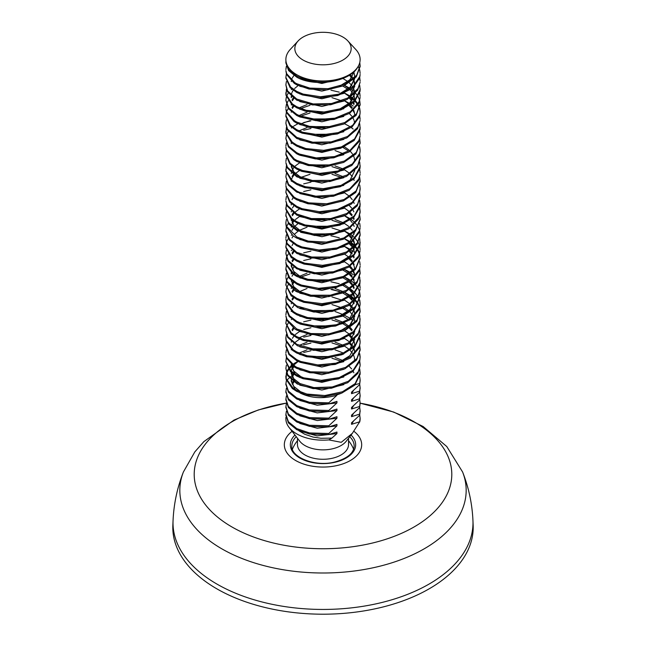 <?xml version="1.0" encoding="UTF-8"?>
<svg xmlns="http://www.w3.org/2000/svg" width="646" height="646" viewBox="0 0 646 646"><rect width="100%" height="100%" fill="white"/><g stroke="black" fill="none" stroke-linecap="round" stroke-linejoin="round"><path stroke-width="0.97" d="M173.047 520.7L172.853 525.343A150.195 86.717 0 0 0 216.798 588.805A150.195 86.717 0 0 0 382.182 607.183A150.195 86.717 0 0 0 473.147 525.343L472.953 520.7C472.21 503.88 468.754 487.633 462.584 471.96A143.17 82.656 180 0 1 392.251 562.69A143.17 82.656 180 0 1 221.764 548.793A143.17 82.656 180 0 1 183.416 471.96C177.246 487.633 173.79 503.88 173.047 520.7L173.047 520.7A149.993 86.596 0 0 0 216.935 584.081A149.993 86.596 0 0 0 382.109 602.435A149.993 86.596 0 0 0 472.953 520.7M292.081 431.318A38.671 22.327 0 0 0 296.99 461.252A38.671 22.327 0 0 0 349.066 461.228A38.671 22.327 0 0 0 353.879 431.286M292.848 448.163A31.161 17.991 0 0 0 292.816 448.219A31.161 17.991 0 0 0 292.42 449.245M353.58 449.245A31.161 17.991 0 0 0 353.184 448.219A31.161 17.991 0 0 0 353.16 448.171M285.871 62.872L288.641 70.616L296.748 77.165C314.521 87.533 350.374 82.002 358.029 66.659M347.831 40.892A28.158 16.255 180 0 1 339.772 61.612A28.158 16.255 180 0 1 303.087 60.054A28.158 16.255 180 0 1 298.169 40.892A28.158 16.255 180 0 1 323 32.3A28.158 16.255 180 0 1 347.831 40.892L355.744 49.435A37.129 21.439 180 0 1 358.021 66.659A37.129 21.439 180 0 1 335.322 79.765C320.779 82.801 307.924 81.566 296.748 76.067L288.98 69.962L285.871 61.871L285.928 60.724M359.765 62.533L360.129 65.706L356.649 75.299L345.037 84.101L328.055 88.688L309.838 88.106L296.748 83.738L294.834 82.64L286.695 73.765L285.871 70.624L286.517 74.387L294.269 83.366L296.748 84.828L309.022 89.043L327.183 89.875L344.326 85.514L356.269 76.874L360.129 66.506M360.121 66.223L359.62 63.066M285.871 78.029L290.135 87.678L296.748 92.491L302.417 94.93L319.705 97.837L337.801 95.535L352.288 88.445L359.636 78.142L360.129 74.46L359.774 76.519L352.821 86.919L338.601 94.203L320.586 96.755L303.152 94.09L296.748 91.401L290.555 87.008L285.871 77.383L286.364 73.919M285.871 69.534L286.364 66.247M358.255 66.255L359.588 69.534M359.733 70.083L360.129 73.369M285.871 84.86L287.341 91.587L296.74 100.154L312.365 104.935L330.679 104.757L347.12 99.476L357.69 90.214L360.129 82.123L357.989 88.615L347.782 98.014L331.535 103.53L313.213 103.949L296.748 99.064L287.599 90.957L285.871 84.86L286.364 81.566M359.741 77.746L360.129 81.033M285.871 93.468L285.992 95.253L291.935 104.652L296.74 107.809L305.453 111.193L323.242 113.131L340.983 109.844L354.331 101.979L360.048 91.32L360.129 89.584M359.733 85.409L360.097 89.689L354.791 100.429L341.742 108.471L324.13 112L306.236 110.313L296.748 106.727L292.428 103.958L286.073 94.639L286.364 89.245M285.871 100.3L288.487 108.738L296.748 115.481L299.251 116.692L315.805 120.632L334.103 119.453L349.704 113.284L358.796 103.481L360.129 97.449L359.014 101.874L350.31 111.79L334.943 118.178L316.669 119.607L299.938 115.892L296.748 114.39L288.827 108.084L285.871 100.187L286.364 96.9M359.733 93.072L360.129 96.359M359.733 100.736L360.129 104.022L356.479 113.841L344.714 122.57L327.659 127.052L309.466 126.358L296.748 122.054L294.576 120.794L286.606 111.871L285.871 108.948L286.444 112.493L294.019 121.521L296.748 123.144L308.651 127.286L326.787 128.231L343.995 123.975L356.091 115.416L360.129 104.822M286.541 96.359L288.253 93.072M291.322 89.681L291.83 89.237M344.56 85.409L349.333 87.961M351.238 89.245L353.168 90.771M353.677 91.215L354.638 92.128M355.526 93.072L357.941 96.359M358.247 96.908L359.596 100.195M285.871 116.345L289.957 125.809L296.748 130.807L302.086 133.133L319.31 136.144L337.43 133.956L352.038 126.955L359.572 116.7L360.129 112.775L359.717 115.077L352.579 125.437L338.246 132.632L320.19 135.071L302.812 132.301L296.748 129.717L290.369 125.138L285.871 115.521L286.364 112.242M360.113 112.259L359.588 108.948M359.426 108.399L357.949 105.112M357.609 104.563L355.025 101.285M354.484 100.744L353.322 99.662M352.748 99.169L350.463 97.449M339.255 92.144L330.978 90.19M285.871 107.858L286.372 104.563M286.549 104.022L288.253 100.736M291.314 97.352L291.839 96.908M344.552 93.072L349.333 95.624M351.23 96.908L353.168 98.434M353.685 98.886L354.646 99.807M355.526 100.736L357.949 104.022M358.255 104.571L359.588 107.858M359.733 108.399L360.129 111.685M285.871 123.184L287.236 129.701L296.74 138.478L311.986 143.194L330.292 143.137L346.821 137.953L357.545 128.764L360.129 120.439L357.86 127.165L347.491 136.508L331.148 141.91L312.825 142.225L296.748 137.388L287.478 129.071L285.871 123.184L286.364 119.89M286.541 111.693L288.253 108.407M291.322 105.007L291.83 104.571M344.552 100.736L349.341 103.287M351.238 104.571L353.168 106.097M359.741 116.062L360.129 119.349M285.871 131.76L285.96 133.359L291.717 142.798L296.74 146.133L305.106 149.42L322.847 151.463L340.628 148.289L354.113 140.513L360.016 129.878L360.129 127.932M359.733 123.725L360.072 128.255L354.589 138.963L341.403 146.917L323.727 150.34L305.881 148.54L296.748 145.043L292.202 142.104L286.033 132.745L286.364 127.569M285.871 138.575L288.342 146.852L296.748 153.805L298.945 154.879L315.41 158.924L333.724 157.85L349.421 151.778L358.683 142.039L360.129 135.773L358.918 140.424L350.035 150.292L334.563 156.582L316.274 157.899L299.623 154.087L296.748 152.714L288.673 146.206L285.871 138.51L286.364 135.224M359.733 131.396L360.129 134.683M359.733 139.051L360.129 142.346L356.301 152.383L344.391 161.032L327.264 165.416L309.095 164.609L296.748 160.378L294.318 158.956L286.533 149.977L285.871 147.264L286.38 150.599L293.769 159.675L296.748 161.468L308.287 165.529L326.383 166.587L343.664 162.445L355.906 153.958L360.129 143.137M360.121 142.871L359.596 139.609M310.92 120.842L303.701 122.538M286.541 134.683L288.261 131.396M291.322 127.997L291.83 127.561M292.517 127.012L293.171 126.527M293.914 126.002L297.903 123.733M344.56 123.733L349.333 126.285M351.238 127.561L353.168 129.087M285.871 154.677L289.771 163.939L296.748 169.131L301.755 171.335L318.914 174.46L337.067 172.377L351.795 165.473L359.499 155.258L360.129 151.099L359.652 153.635L352.336 163.955L337.874 171.061L319.786 173.386L302.481 170.504L296.748 168.041L290.175 163.268L285.871 153.837L286.364 150.558M360.113 150.583L359.588 147.264M310.928 128.506L303.66 130.217M285.871 146.174L286.372 142.887M359.733 146.723L360.129 150.009M359.741 154.386L360.129 157.672L357.714 165.715L347.185 174.985L330.76 180.299L312.446 180.492L296.74 175.704L287.365 167.177L285.871 162.598L287.131 167.807L296.74 176.794L311.598 181.461L329.896 181.518L346.514 176.439L357.391 167.314L360.129 158.682M296.748 184.457L304.75 187.639L322.451 189.795L340.28 186.726L353.895 179.039L359.983 168.445L360.129 166.28M285.871 161.5L286.364 158.205M359.733 162.049L360.048 166.813L354.379 177.489L341.056 185.37L323.331 188.68L305.526 186.767L296.748 183.367L291.984 180.242L286 170.851L286.364 165.885M285.871 176.834L288.205 184.974L296.748 192.12L315.022 197.208L333.344 196.255L349.147 190.279L358.57 180.589L360.129 174.089L358.813 178.982L349.761 188.793L334.184 194.987L315.886 196.19L299.316 192.274L296.748 191.03L288.52 184.328L285.871 176.834L286.364 173.54M285.871 170.059L285.936 171.456L291.507 180.937L296.74 184.449M359.741 169.712L360.129 172.999M359.733 177.375L360.129 180.662L356.124 190.925L344.06 199.501L326.868 203.773L308.731 202.852L296.748 198.693L294.067 197.111L286.461 188.091L285.871 185.588L286.315 188.705L293.526 197.829L296.748 199.784L307.916 203.773L325.988 204.944L343.333 200.906L355.72 192.492L360.129 181.461M285.871 192.403L289.602 202.061L296.748 207.447L301.432 209.538L318.518 212.76L336.695 210.798L351.537 203.983L359.426 193.816L360.129 189.423M285.871 184.498L286.372 181.211M359.733 185.047L360.129 188.325L359.588 192.201L352.094 202.464L337.511 209.49L319.39 211.702L302.15 208.715L296.748 206.357L289.989 201.399L285.871 192.161L286.364 188.882M359.741 192.702L360.129 195.988L357.577 204.265L346.886 213.471L330.372 218.679L312.058 218.76L296.74 214.028L287.252 205.291L285.871 200.914L287.026 205.921L296.74 215.118L311.219 219.721L329.5 219.89L346.199 214.916L357.246 205.856L360.121 196.505M285.871 208.367L285.912 209.562L291.298 219.075L296.748 222.781L304.403 225.858L322.047 228.127L339.925 225.171L353.669 217.557L359.943 207.011L360.129 204.645M360.121 204.233L359.588 200.914M310.92 182.156L303.677 183.86M285.871 199.824L286.364 196.529M359.733 200.373L360.024 205.38L354.161 216.014L340.7 223.807L322.927 227.012L305.178 224.986L296.748 221.683L291.766 218.38L285.968 208.949L286.364 204.209M285.871 215.288L288.762 223.952L296.724 230.46L314.65 235.483L332.948 234.651L348.864 228.773L358.449 219.147L360.121 212.413M360.113 211.864L359.596 208.577M310.936 189.819L303.668 191.523M359.741 208.036L360.129 211.323L358.708 217.54L349.486 227.295L333.804 233.384L315.49 234.482L299.009 230.452L296.748 229.354L288.374 222.442L285.871 215.15L286.364 211.864M285.871 223.791L286.251 226.811L293.284 235.976L296.74 238.099L307.561 242.008L325.584 243.292L343.01 239.359L355.502 231.034L360.161 219.648M359.749 215.619L360.185 218.986L355.72 229.637L343.769 237.994L326.456 242.097L308.328 241.12L296.805 237.009L286.348 226.197L285.839 222.805L286.38 219.478M285.871 231.341L289.424 240.191L296.748 245.771L301.101 247.741L318.123 251.068L336.324 249.219L351.279 242.492L359.346 232.374L360.129 227.739L359.515 230.759L351.844 240.982L337.139 247.911L318.995 250.01L301.819 246.917L296.748 244.681L289.812 239.529L285.871 230.477L286.364 227.198M359.749 223.443L360.129 226.657M359.741 231.026L360.129 234.312L357.424 242.815L346.579 251.948L329.977 257.051L311.679 257.027L296.74 252.344L287.147 243.405L285.871 239.238L286.929 244.035L296.748 253.434L310.847 257.98L329.113 258.263L345.885 253.394L357.085 244.406L360.129 235.217M286.525 226.714L288.294 223.306M291.322 219.971L291.83 219.527M344.552 215.699L349.341 218.251M351.238 219.527L353.168 221.061M353.669 221.497L354.638 222.418M355.526 223.363L357.916 226.609M358.247 227.198L359.596 230.485M285.871 246.667L285.895 247.668L291.088 257.205L296.748 261.097L304.064 264.077L321.651 266.451L339.57 263.608L353.443 256.082L359.903 245.569L360.129 242.177M285.871 238.148L286.364 234.853M359.733 238.689L359.992 243.946L353.943 254.54L340.353 262.252L322.532 265.345L304.823 263.213L296.748 260.007L291.548 256.519L285.936 247.055L286.364 242.533M285.871 253.474L287.93 261.202L296.748 268.768L314.247 273.775L332.577 273.04L348.574 267.266L358.336 257.697L360.129 250.729L358.595 256.091L349.203 265.789L333.425 271.788L315.103 272.765L298.71 268.639L296.748 267.67L288.237 260.564L285.871 253.474L286.364 250.18M286.549 241.984L288.253 238.689M291.322 235.297L291.83 234.861M344.552 231.026L349.325 233.569M351.222 234.845L353.168 236.388M353.677 236.84L354.638 237.752M355.526 238.689L357.949 241.984M358.255 242.525L359.596 245.803M359.741 246.352L360.129 249.639M359.733 254.015L360.129 257.302L355.76 268.001L343.397 276.423L326.077 280.485L307.997 279.338L296.748 275.333L293.575 273.411L286.323 264.303L285.871 262.228L286.202 264.917L293.05 274.122L296.74 276.423L307.197 280.243L325.196 281.64L342.663 277.82L355.332 269.56L360.129 258.109M360.121 257.851L359.596 254.564M359.426 254.023L357.941 250.729M357.609 250.188L355.025 246.901M354.484 246.352L353.314 245.27M352.748 244.794L350.463 243.074M339.279 237.768L330.93 235.798M344.56 238.689L349.333 241.241M351.23 242.525L353.168 244.051M353.677 244.503L354.638 245.415M355.526 246.352L357.941 249.639M358.247 250.188L359.596 253.474M285.871 269.673L289.255 278.313L296.748 284.095L300.786 285.936L317.727 289.368L335.952 287.632L351.02 281.002L359.265 270.94L360.129 266.063L359.442 269.317L351.594 279.492L336.776 286.331L318.599 288.318L301.496 285.112L296.748 282.996L289.634 277.651L285.871 268.801L286.364 265.522M285.871 261.137L286.372 257.851M286.549 257.302L288.253 254.015M291.314 250.632L291.839 250.188M344.552 246.352L349.341 248.904M351.23 250.188L353.168 251.714M359.733 261.687L360.129 264.973M359.741 269.342L360.129 272.636L357.278 281.357L346.264 290.434L329.589 295.432L311.299 295.287L296.74 290.668L287.05 281.519L285.871 277.554L286.84 282.14L295.27 290.926L296.748 291.758L310.468 296.239L328.717 296.635L345.57 291.863L356.923 282.948L360.129 273.508M360.121 273.145L359.596 269.891M310.928 251.132L303.701 252.828M285.871 284.975L290.886 295.343L296.748 299.421L303.717 302.288L321.256 304.775L339.207 302.037L353.217 294.608L359.854 284.135L360.129 280.461M360.121 280.881L359.588 277.554M310.92 258.796L303.668 260.508M285.871 276.464L286.364 273.169M359.733 277.013L359.951 282.504L353.717 293.066L339.998 300.697L322.136 303.677L304.476 301.432L296.748 298.331L291.338 294.657L285.92 285.161L286.364 280.849M285.871 291.79L287.801 299.324L297.758 307.601L313.859 312.05L332.189 311.437L348.283 305.76L358.207 296.256L360.129 289.053L358.482 294.649L348.921 304.282L333.037 310.185L314.715 311.049L296.748 305.994L288.092 298.678L285.871 291.79L286.364 288.504M286.549 280.307L288.253 277.013M291.322 273.621L291.839 273.177M344.552 269.35L349.341 271.901M351.238 273.177L353.168 274.703M359.741 284.676L360.129 287.963M296.748 314.747L306.834 318.478L324.793 319.988L342.323 316.274L355.139 308.094L360.129 296.441M286.541 287.954L288.261 284.676M291.322 281.285L291.839 280.84M344.56 277.013L349.333 279.565M351.23 280.849L353.168 282.375M353.677 282.819L354.638 283.731M355.526 284.676L357.941 287.963M358.247 288.504L359.596 291.798M359.733 292.339L360.129 295.674L355.566 306.535L343.066 314.885L325.673 318.833L307.633 317.574L296.748 313.657L293.332 311.566L286.267 302.409L285.871 299.461L286.372 296.175M285.871 308.013L289.093 316.435L296.748 322.411L300.463 324.13L317.331 327.667L335.573 326.044L350.754 319.504L359.176 309.499L360.129 304.379L359.362 307.876L351.335 318.002L336.405 324.744L318.203 326.618L301.173 323.315L296.748 321.32L289.465 315.781L285.871 307.125L286.364 303.838M360.113 303.846L359.596 300.543M359.426 299.994L357.949 296.716M357.609 296.175L355.017 292.888M354.484 292.339L353.322 291.257M352.748 290.773L350.463 289.053M339.231 283.739L330.978 281.793M285.871 299.461L286.146 303.022L292.816 312.268L296.74 314.739M359.733 300.002L360.129 303.289M359.741 307.666L360.129 310.952L357.117 319.907L345.957 328.911L329.194 333.804L310.92 333.546L296.748 328.984L286.953 319.625L285.871 315.878L286.751 320.246L295.012 329.089L296.748 330.074L310.096 334.491L328.321 334.999L345.255 330.34L356.762 321.49L360.129 311.8M360.121 311.469L359.596 308.215M359.434 307.674L357.941 304.379M357.609 303.838L355.025 300.543M354.484 300.002L353.322 298.92M352.756 298.436L350.455 296.716M339.239 291.403L330.97 289.456M344.552 292.339L349.341 294.891M351.238 296.175L353.168 297.701M353.677 298.145L354.638 299.058M355.526 300.002L357.941 303.289M358.247 303.838L359.596 307.125M285.871 323.291L290.692 333.473L296.748 337.737L303.378 340.507L320.852 343.099L338.851 340.474L352.982 333.126L359.806 322.693L360.129 318.728M285.871 314.788L286.364 311.493M359.733 315.329L359.911 321.07L353.491 331.592L339.643 339.134L321.732 342L304.137 339.651L296.748 336.647L291.136 332.795L285.895 323.258L286.364 319.172M285.871 330.114L287.68 337.438L297.467 345.78L313.471 350.326L331.802 349.825L347.984 344.245L358.086 334.806L360.129 327.369L358.36 333.199L348.63 342.776L332.658 348.574L314.327 349.333L296.748 344.318L287.963 336.8L285.871 330.114L286.364 326.819M359.741 323L360.129 326.278M285.871 338.835L286.097 341.128L292.581 350.415L296.74 353.063L306.479 356.713L324.397 358.328L341.976 354.727L354.937 346.627L360.105 335.863L360.129 334.781M286.541 326.278L288.261 323M291.322 319.608L291.839 319.164M344.56 315.329L349.333 317.88M351.23 319.164L353.168 320.691M359.733 330.655L360.129 334.24L355.373 345.069L342.727 353.338L325.277 357.181L307.27 355.817L296.748 351.973L293.098 349.712L286.21 340.515L285.871 337.777L286.372 334.491M285.871 346.361L288.932 354.557L296.748 360.734L300.148 362.325L316.936 365.967L335.201 364.457L350.487 358.013L359.079 348.049L360.129 342.703L359.281 346.434L351.077 356.511L336.033 363.165L317.808 364.925L300.85 361.51L296.748 359.644L289.295 353.903L285.871 345.44L286.364 342.162M360.113 342.162L359.596 338.867M310.936 320.109L303.66 321.821M359.733 338.326L360.129 341.613M359.733 345.981L360.129 349.276L356.963 358.449L345.642 367.38L328.798 372.177L310.548 371.805L296.748 367.308L295.327 366.508L286.856 357.739L285.871 354.194L286.663 358.36L294.754 367.251L296.748 368.398L309.717 372.75L327.926 373.364L344.932 368.809L356.592 360.032L360.129 350.108M360.121 349.785L359.596 346.539M310.928 327.772L303.709 329.468M285.871 361.599L290.498 371.611L296.748 376.061L303.047 378.717L320.456 381.415L338.488 378.903L352.748 371.644L359.749 361.259L360.129 356.939L359.87 359.628L353.265 370.11L339.287 377.563L321.337 380.324L303.79 377.862L296.748 374.971L290.934 370.933L285.887 361.364L286.364 357.488M360.121 357.521L359.588 354.194M310.928 335.435L303.668 337.147M285.871 353.104L286.364 349.817M359.733 353.653L360.129 356.939M285.871 368.438L287.559 375.552L297.176 383.95L313.084 388.601L331.414 388.214L347.693 382.731L357.949 373.356L360.129 365.693L358.239 371.757L348.339 381.269L332.27 386.97L313.94 387.608L296.748 382.634L287.833 374.914L285.871 368.43L286.364 365.143M360.113 365.119L359.596 361.857M310.936 343.099L303.685 344.803M359.741 361.316L360.129 364.602M296.748 391.387L306.123 394.94L324.001 396.668L341.637 393.172L354.727 385.161L360.088 374.43L360.129 373.113M360.121 372.831L359.588 369.528M310.92 350.762L303.693 352.466M359.733 368.979L360.121 372.799L355.179 383.603L342.388 391.791L324.881 395.53L306.907 394.052L296.748 390.297L292.864 387.858L286.162 378.621L286.372 372.815M303.701 393.164L300.543 391.726L293.744 386.373L291.241 379.961L291.241 381.229M292.049 375.891L293.171 373.848M340.563 393.559A31.759 18.338 180 0 1 336.946 394.754L336.946 395.239C323.493 399.034 311.364 398.364 300.568 393.228L299.938 392.889M295.036 389.32L291.273 381.237M291.289 380.696L291.354 380.058M291.516 379.113L292.057 377.425M292.412 376.666L293.922 374.365M300.543 384.063L293.744 378.709L291.249 372.306M291.281 371.248L291.758 368.971M292.049 368.22L293.171 366.185M294.624 364.392L298.161 361.445M310.92 356.535L330.97 356.535M335.056 357.488L343.002 360.557M343.769 384.653L321.845 390.022L299.776 385.161M295.044 381.665L291.241 373.566L291.241 372.306M291.273 372.807L291.322 372.371M292.404 368.979L293.914 366.702M331.955 358.239L341.451 361.316M349.333 366.427L351.674 368.979M353.168 371.28L353.879 372.807M300.543 376.4L293.744 371.038L291.241 364.635L291.241 365.902L295.044 373.994M299.607 352.894L307.012 349.817M310.928 348.872L330.978 348.872M335.056 349.817L343.002 352.894M343.801 376.973L321.87 382.351L299.76 377.49M317.251 349.567L324.542 349.559M299.607 345.23L307.028 342.154M335.056 342.154L343.002 345.23M344.455 346.03L348.751 349.066M350.261 350.495L352.231 352.894M352.716 353.653L353.322 354.735M353.677 355.502L354.145 356.729M354.363 357.488L354.759 360.557M343.737 369.342L321.829 374.696L299.776 369.827M331.955 342.913L341.451 345.99M299.607 337.567L307.012 334.491M344.455 338.367L348.751 341.395M350.269 342.832L352.223 345.23M352.716 345.99L353.322 347.072M353.677 347.839L354.145 349.066M354.363 349.809L354.759 352.894M343.801 361.647L321.87 367.025L299.768 362.164M291.273 349.833L291.322 349.381M292.404 345.981L293.922 343.712M295.384 342.154L299.582 339.093M349.333 343.438L351.682 345.99M353.168 348.291L353.879 349.825M310.936 325.883L330.978 325.875M344.463 330.704L348.751 333.74M350.261 335.169L352.231 337.567M352.716 338.318L353.322 339.4M353.685 340.167L354.145 341.395M354.363 342.162L354.743 345.731M354.638 346.926L349.89 355.671L339.215 362.261M343.753 354.008L321.837 359.362L299.768 354.493M291.273 342.146L291.314 341.71M292.404 338.326L293.922 336.049M295.375 334.491L299.591 331.43M317.243 326.577L324.542 326.569M349.341 335.767L351.674 338.326M352.223 339.077L352.748 339.893M353.168 340.628L353.871 342.154M292.049 329.896L293.171 327.869M310.92 318.22L330.97 318.212M335.056 319.164L343.002 322.241M344.455 323.04L348.743 326.069M350.261 327.506L352.223 329.896M353.677 332.512L354.145 333.74M343.769 346.329L321.853 351.699L299.776 346.837M291.273 334.483L291.322 334.055M292.404 330.655L293.914 328.386M317.251 318.906L324.542 318.906M331.955 319.915L341.451 322.992M343.002 323.751L347.831 326.828M349.333 328.111L351.674 330.655M353.168 332.965L353.879 334.491M354.759 339.142L349.478 349.922M310.928 310.556L330.978 310.548M335.056 311.501L343.002 314.578M343.793 338.657L321.861 344.035L299.76 339.166M343.002 316.088L347.831 319.164M354.759 331.471L349.47 342.267M344.455 307.706L348.751 310.742M350.261 312.18L352.231 314.57M352.716 315.329L353.322 316.411M353.677 317.178L354.145 318.405M354.363 319.172L354.759 322.241M343.737 331.018L321.829 336.372L299.776 331.503M331.955 304.589L341.451 307.666M343.002 308.425L347.831 311.493M310.92 295.222L330.978 295.222M344.455 300.043L348.751 303.079M350.269 304.516L352.223 306.915M352.716 307.666L353.314 308.748M353.677 309.523L354.145 310.75M354.363 311.493L354.751 315.062M354.638 316.265L349.914 324.995L339.279 331.584M343.801 323.323L321.87 328.701L299.768 323.848M291.273 311.509L291.322 311.057M292.404 307.666L293.922 305.388M331.947 296.926L341.451 300.002M349.333 305.122L351.682 307.666M353.168 309.967L353.871 311.501M354.759 316.144L349.478 326.924M292.049 299.251L293.171 297.208M299.607 291.588L307.02 288.504M335.056 288.504L343.002 291.58M344.463 292.38L348.751 295.416M350.261 296.853L352.231 299.251M353.685 301.852L354.145 303.071M303.668 324.179L300.543 322.75M343.753 315.684L321.837 321.046L299.768 316.177M291.273 303.822L291.314 303.386M292.404 300.01L293.922 297.725M331.947 289.263L341.451 292.339M342.994 293.098L347.831 296.175M349.341 297.451L351.674 300.002M353.168 302.304L353.871 303.83M354.759 308.489L349.462 319.277M292.049 291.58L293.171 289.545M310.92 279.896L330.97 279.896M344.455 284.716L348.751 287.753M350.261 289.182L352.223 291.58M352.716 292.339L353.322 293.421M353.677 294.196L354.145 295.416M354.363 296.175L354.751 299.736M354.646 300.931L349.914 309.668L339.271 316.257M343.777 308.013L321.853 313.375L299.776 308.522M291.273 296.167L291.322 295.731M292.404 292.331L293.914 290.062M317.251 280.582L324.542 280.59M343.002 285.427L347.831 288.504M349.333 289.788L351.674 292.339M352.231 293.098L352.756 293.906M353.168 294.641L353.879 296.167M292.049 283.925L293.179 281.874M299.607 276.254L307.02 273.177M344.455 277.053L348.751 280.089M350.261 281.527L352.231 283.925M352.716 284.676L353.322 285.758M353.677 286.525L354.145 287.753M303.66 308.845L300.543 307.423M343.793 300.342L321.861 305.711L299.76 300.85M291.273 288.52L291.322 288.059M292.404 284.676L293.922 282.399M301.02 277.013L309.991 273.936M343.002 277.764L347.831 280.849M349.341 282.124L351.682 284.676M352.223 285.427L352.748 286.235M353.168 286.977L353.871 288.512M303.677 293.518L300.543 292.097L293.752 286.735L291.249 280.34M292.049 276.246L293.171 274.219M344.455 269.39L348.751 272.426M350.261 273.856L352.231 276.254M353.677 278.862L354.145 280.089M343.745 292.695L321.829 298.048L299.776 293.187M343.002 270.101L347.831 273.177M349.333 274.461L351.674 277.013M352.231 277.772L352.748 278.579M353.168 279.314L353.871 280.84M354.145 281.591L354.719 284.442M344.455 261.727L348.751 264.755M350.269 266.192L352.223 268.591M352.716 269.35L353.314 270.432M353.677 271.199L354.145 272.426M354.363 273.169L354.759 276.254M343.809 284.999L321.87 290.385L299.768 285.524M291.273 273.193L291.322 272.741M292.404 269.342L293.922 267.073M349.333 266.798L351.682 269.35M352.231 270.101L352.748 270.908M353.168 271.651L353.871 273.185M354.145 273.936L354.719 276.779M303.701 278.2L300.543 276.763L293.744 271.409L291.241 265.005M292.049 260.927L293.171 258.885M344.463 254.064L348.751 257.1M350.261 258.529L352.231 260.927M353.685 263.528L354.145 264.755M343.745 277.368L321.829 282.722L299.768 277.853M295.036 274.364L291.241 266.063M291.273 265.506L291.314 265.07M292.404 261.687L293.922 259.409M349.341 259.127L351.674 261.687M353.168 263.988L353.871 265.514M354.145 266.273L354.719 269.116M292.049 253.256L293.179 251.221M344.455 246.401L348.751 249.429M350.261 250.866L352.223 253.256M353.677 255.873L354.145 257.1M343.777 269.689L321.853 275.059L299.776 270.198M291.273 257.851L291.322 257.415M292.404 254.015L293.914 251.746M349.333 251.472L351.674 254.015M353.168 256.325L353.879 257.851M292.049 245.601L293.171 243.558M310.936 233.909L330.978 233.909M344.463 238.737L348.751 241.765M350.261 243.203L352.231 245.601M352.716 246.352L353.322 247.434M353.677 248.201L354.145 249.429M343.785 262.018L321.861 267.396L299.76 262.526M317.243 234.603L324.542 234.603M349.341 243.8L351.682 246.352M352.223 247.111L352.748 247.919M353.168 248.653L353.871 250.188M354.145 250.947L354.719 253.789M292.049 237.93L293.171 235.895M294.624 234.102L298.137 231.179M299.591 230.275L307.028 227.19M310.928 226.245L330.97 226.245M344.455 231.066L348.735 234.094M350.253 235.532L352.231 237.93M353.677 240.538L354.145 241.765M354.363 242.533L354.751 246.086M354.646 247.289L349.906 256.026L339.231 262.623M343.745 254.379L321.829 259.732L299.776 254.863M317.243 226.94L324.55 226.94M331.955 227.949L341.451 231.026M349.333 236.137L351.674 238.689M352.231 239.448L352.748 240.255M353.168 240.99L353.871 242.516M354.145 243.276L354.719 246.118M292.049 230.275L293.179 228.224M294.649 226.407L298.169 223.492M310.92 218.582L330.978 218.582M335.056 219.527L342.994 222.604M344.455 223.403L348.751 226.439M350.269 227.876L352.223 230.267M353.669 232.859L354.145 234.102M343.809 246.683L321.87 252.061L299.768 247.2M317.259 219.277L324.542 219.277M331.947 220.286L341.451 223.363M292.073 222.555L293.171 220.569M344.463 215.74L348.751 218.776M350.261 220.205L352.231 222.604M353.685 225.212L354.153 226.471M343.712 239.068L321.805 244.406L299.76 239.529M291.273 227.174L291.322 226.714M291.491 225.809L292.032 224.154M292.436 223.314L293.914 221.085M295.375 219.527L299.591 216.467M354.759 231.817L349.462 242.638M303.329 232.092L300.519 230.8L293.801 225.406L291.225 219.01M292.032 214.892L293.171 212.897M344.471 208.069L348.719 211.129M350.221 212.574L352.199 214.989M353.661 217.573L354.137 218.784M304 239.997L300.543 238.447M291.217 220.278L291.241 219.672M292.412 215.707L293.93 213.43M295.392 211.872L299.582 208.803M349.333 213.148L351.674 215.699M353.168 218.001L353.871 219.527M343.785 223.702L321.853 229.072L299.76 224.202M291.273 211.888L291.322 211.42M292.404 208.036L293.922 205.759M349.292 205.509L351.65 208.077M353.152 210.346L353.879 211.864M344.035 231.252L321.991 236.711L300.592 232.285M292.049 199.606L293.171 197.579M344.455 192.75L348.751 195.786M350.261 197.216L352.231 199.614M353.677 202.222L354.145 203.45M343.745 216.055L321.837 221.408L299.776 216.547M303.668 216.878L300.543 215.457M343.809 208.359L321.87 213.745L299.768 208.884M335.056 173.548L343.002 176.624M343.737 200.728L321.829 206.082L299.768 201.213M301.02 177.375L309.999 174.299M331.947 174.299L341.451 177.375M292.049 176.616L293.179 174.581M310.92 164.932L330.97 164.932M335.056 165.885L343.002 168.953M344.455 169.753L348.751 172.789M350.261 174.226L352.223 176.616M353.677 179.233L354.145 180.46M343.785 193.041L321.861 198.419L299.776 193.558M291.273 181.211L291.322 180.775M291.491 179.83L292.049 178.135M292.404 177.375L293.914 175.098M295.384 173.548L299.582 170.479M317.251 165.626L324.542 165.626M331.955 166.636L341.451 169.712M343.777 185.386L321.853 190.756L299.768 185.886M291.273 173.556L291.314 173.096M291.491 172.159L292.049 170.471M292.404 169.72L293.922 167.435M295.375 165.885L299.591 162.816M317.243 157.963L324.542 157.963M300.543 177.133L293.752 171.779L291.249 165.376M335.056 150.558L343.002 153.627M343.753 177.731L321.837 183.093L299.776 178.223M295.044 174.735L291.241 166.636M354.759 170.528L349.47 181.316M344.455 146.763L348.751 149.799M350.269 151.237L352.223 153.635M352.716 154.386L353.314 155.468M353.677 156.235L354.145 157.463M354.363 158.205L354.759 161.29M343.809 170.043L321.87 175.421L299.768 170.56M343.002 147.474L347.831 150.558M310.936 134.279L330.978 134.271M343.737 162.412L321.829 167.766L299.768 162.897M317.243 134.974L324.542 134.974M299.607 130.637L307.012 127.561M310.92 126.616L330.97 126.608M343.793 154.717L321.861 160.095L299.776 155.234M317.259 127.302L324.542 127.31M310.936 118.953L330.978 118.945M343.769 147.062L321.845 152.432L299.768 147.563M301.02 123.733L309.991 120.649M317.243 119.647L324.542 119.639M299.607 115.311L307.02 112.234M343.753 139.407L321.837 144.769L299.776 139.907M301.02 116.062L310.007 112.985M317.243 111.976L324.55 111.976M299.615 107.648L307.012 104.571M343.809 131.719L321.87 137.105L299.768 132.236M301.02 108.399L309.999 105.322M349.341 113.518L351.682 116.062M352.223 116.813L352.748 117.629M353.168 118.363L353.871 119.906M354.145 120.657L354.719 123.499M292.049 107.64L293.171 105.605M344.463 100.776L348.751 103.812M350.261 105.25L352.231 107.64M353.685 110.248L354.145 111.475M354.363 112.242L354.759 115.311M343.737 124.089L321.829 129.442L299.768 124.573M291.273 112.218L291.314 111.79M292.404 108.407L293.914 106.122M331.955 97.659L341.451 100.736M349.333 105.847L351.674 108.399M353.168 110.7L353.871 112.226M292.049 99.977L293.179 97.942M344.455 93.113L348.751 96.149M350.261 97.578L352.223 99.977M353.677 102.593L354.145 103.82M343.793 116.401L321.861 121.779L299.776 116.918M291.273 104.579L291.322 104.127M292.404 100.736L293.914 98.458M349.333 98.184L351.682 100.736M353.168 103.037L353.879 104.571M291.281 95.333L291.758 93.081M292.049 92.321L293.171 90.278M294.616 88.486L298.169 85.538M344.463 85.45L348.751 88.486M350.261 89.923L352.231 92.321M352.716 93.072L353.322 94.154M353.685 94.922L354.145 96.141M354.363 96.9L354.759 99.985M343.769 108.746L321.845 114.116L299.768 109.247M343.002 86.16L347.831 89.245M354.759 92.313L354.145 89.988M354.646 94.001L349.914 102.738L339.255 109.336M343.761 101.083L321.845 106.453L299.776 101.584M343.002 78.505L347.831 81.574M349.333 82.858L351.674 85.409M352.231 86.168L352.748 86.976M353.168 87.711L353.879 89.237M354.759 93.888L349.47 104.668M350.269 74.589L352.223 76.995M352.716 77.746L353.314 78.828M353.677 79.595L354.145 80.823M354.363 81.566L354.759 84.65M343.801 93.404L321.87 98.781L299.768 93.92M291.273 81.598L291.322 81.13M291.491 80.193L292.049 78.497M292.404 77.746L293.922 75.469M349.341 75.194L351.682 77.746M352.223 78.497L352.748 79.305M353.168 80.047L353.871 81.582M354.145 82.333L354.719 85.175M354.759 86.225L349.47 97.013M353.677 71.932L354.145 73.151M354.363 73.919L354.751 77.48M354.638 78.683L349.898 87.428L339.215 94.017M343.737 85.773L321.829 91.118L299.768 86.257M354.759 78.562L349.462 89.35M354.638 71.012L349.914 79.741L339.279 86.33M343.801 78.077L321.87 83.455L299.776 78.594M285.92 415.015L288.399 422.855L296.772 429.695L309.491 434.023L328.798 434.556L336.946 432.045L336.946 433.555L331.891 438.117L328.806 439.902A37.129 21.439 0 0 1 289.109 427.474A37.129 21.439 0 0 1 286 416.961M331.891 438.109L320.997 438.271L313.1 437.076L304.783 434.273L298.856 430.72M285.92 384.354L288.399 392.195L296.772 399.034L309.491 403.37L328.798 403.895L336.946 401.384L336.946 402.902L328.806 410.493L328.806 411.583L336.946 409.055L336.946 410.565L328.806 418.156L328.806 419.246L336.946 416.718L336.946 418.228L328.806 425.819L328.806 426.909L336.946 424.382L336.946 425.892L317.21 428.217L299.801 423.469M336.946 418.228L317.21 420.554L299.801 415.806M336.946 410.565L317.21 412.891L299.801 408.143M292.065 383.579L293.179 381.511M336.946 402.902L317.21 405.228L299.801 400.472M292.412 384.322L293.922 382.036M353.524 390.426L351.537 393.664L351.537 392.154L359.669 384.564L359.669 383.474L355.195 384.677M353.524 398.089L351.537 401.336L351.537 399.817L359.669 392.227L359.669 391.137M353.524 405.753L351.537 408.999L351.537 407.489L359.669 399.89L359.669 398.8L351.537 401.336M353.524 413.416L351.537 416.662L351.537 415.152L359.669 407.561L359.669 406.463L351.537 408.999M353.524 421.079L351.537 424.325L351.537 422.815L359.669 415.225L359.669 414.134M295.036 363.964L294.528 364.287M293.704 364.837L293.252 365.151M292.517 365.693L291.491 366.532M291.281 366.718L289.085 368.979M288.649 369.52L286.751 372.815M286.549 373.364L285.887 376.658M285.871 377.103L286.057 379.234L292.355 388.561L296.732 391.379M359.669 384.418L360.088 381.011M285.92 392.017L288.399 399.858L296.772 406.697L309.491 411.034L328.798 411.559M359.669 392.082L360.08 388.084M285.92 399.68L288.399 407.529L296.772 414.369L309.491 418.697L328.798 419.222M359.669 399.745L360.08 395.756M285.92 407.343L288.399 415.192L296.772 422.032L309.491 426.36L328.798 426.893M359.669 407.408L360.08 403.419M359.669 415.071L360.08 411.082M328.798 425.795L309.491 425.27L296.772 420.942L288.399 414.102L285.912 406.762L286.364 403.605M328.798 418.132L309.491 417.607L296.772 413.27L288.399 406.439L285.912 399.099L286.364 395.933M328.798 410.468L309.491 409.944L296.772 405.607L288.399 398.768L285.912 391.436L286.364 388.27M336.946 395.239L328.806 402.829L309.491 402.28L296.772 397.944L288.399 391.105L285.912 383.772L286.364 380.607M286.671 380.284L289.263 377.95M289.812 377.474L291.564 376.004M286.549 372.266L288.253 368.979M288.649 368.43L291.241 365.66M291.314 365.596L291.839 365.151M292.517 364.602L293.179 364.11M293.922 363.593L297.895 361.316M359.733 376.642L360.129 379.929L359.677 383.474M359.709 384.265L360.088 387.584L359.636 391.129L351.537 393.664M359.709 391.928L360.088 395.247L359.636 398.792M359.709 399.591L360.088 402.918L359.636 406.463M359.709 407.255L360.088 410.581L359.636 414.126L351.537 416.662M336.946 425.892L328.806 433.482L309.491 432.933L296.772 428.605L288.399 421.765L285.912 414.425L286.364 411.268M359.709 414.918L360.088 418.245L359.636 421.79L351.537 424.325M336.946 433.555L317.121 435.88L299.631 431.06M335.322 79.765A37.129 21.439 180 0 1 296.748 74.702A37.129 21.439 180 0 1 290.256 49.435L298.169 40.892M359.669 421.798L352.353 433.337L341.241 442.324L328.806 439.902M328.806 402.829L328.806 403.92M328.806 433.482L328.806 434.572M359.669 422.08A37.129 21.439 0 0 0 360.129 418.729A37.129 21.439 0 0 0 360.08 417.615M348.533 438.271L348.533 444.545A25.533 14.737 180 0 1 332.771 458.159A25.533 14.737 180 0 1 304.944 454.962A25.533 14.737 180 0 1 297.467 444.545L297.467 438.271M352.353 433.337L346.304 441.145A25.533 14.737 180 0 1 304.944 445.546A25.533 14.737 180 0 1 299.696 441.145L289.109 427.474M360.088 403.169A128.804 74.363 180 0 1 414.078 421.798A128.804 74.363 180 0 1 414.078 526.958A128.804 74.363 180 0 1 231.922 526.958A128.804 74.363 180 0 1 286.275 403.104L258.343 409.952L233.949 420.118L203.861 441.622L194.817 451.901L183.416 471.96M294.972 435.049A32.663 18.855 0 0 0 301.876 459.112A32.663 18.855 0 0 0 344.124 459.112A32.663 18.855 0 0 0 351.028 435.049M296.264 436.712A31.161 17.991 0 0 0 291.839 445.958L291.839 445.958C290.482 456.9 314.836 467.244 334.66 462.035C347.298 458.555 353.798 453.193 354.161 445.958L354.161 445.958A31.161 17.991 0 0 0 349.736 436.712M462.584 471.96L446.79 446.548L423.162 426.538L393.713 412.059L360.088 403.152M285.871 62.008L285.871 62.961M360.129 65.916L360.129 66.796M285.871 77.463L285.871 78.287M360.129 88.696L360.129 89.786M285.871 92.644L285.871 93.622M360.129 104.256L360.129 105.112M285.871 115.779L285.871 116.611M360.129 127.278L360.129 128.11M285.871 131.009L285.871 131.937M360.129 142.596L360.129 143.436M285.871 154.095L285.871 154.927M360.129 157.672L360.129 158.763M360.129 165.586L360.129 166.426M285.871 169.171L285.871 170.261M360.129 180.928L360.129 181.752M360.129 188.325L360.129 189.415M360.129 195.988L360.129 197.087M360.129 203.66L360.129 204.75M285.871 207.697L285.871 208.577M360.129 211.323L360.129 212.413M285.871 215.15L285.871 216.24M360.129 218.986L360.129 220.076M285.871 230.711L285.871 231.575M360.129 234.312L360.129 235.402M285.871 246.037L285.871 246.901M360.129 257.302L360.129 258.392M285.871 268.801L285.871 269.891M360.129 272.717L360.129 273.726M285.871 284.127L285.871 285.217M360.129 295.626L360.129 296.716M285.871 307.326L285.871 308.215M360.129 310.952L360.129 312.042M285.871 322.701L285.871 323.541M360.129 334.24L360.129 335.04M285.871 337.777L285.871 338.867M285.871 345.44L285.871 346.531M360.129 349.438L360.129 350.366M285.871 360.767L285.871 361.857M360.129 372.266L360.129 373.356M291.241 272.669L291.241 273.936M291.241 264.997L291.241 266.273M291.241 203.692L291.241 204.96M291.241 142.378L291.241 143.646M291.241 96.391L291.241 97.659M285.871 406.754L285.871 407.844M285.871 399.091L285.871 400.181M285.871 391.428L285.871 392.518M285.871 383.764L285.871 384.855M285.871 376.101L285.871 377.191M360.129 379.929L360.129 381.019M360.129 387.592L360.129 388.682M360.129 395.255L360.129 396.353M360.129 410.59L360.129 411.68M360.129 402.926L360.129 404.016M285.871 414.417L285.871 415.507M360.129 418.253L360.129 418.729M297.467 440.693A33.043 33.043 0 0 0 292.791 448.284M353.2 448.267A33.043 33.043 0 0 0 348.533 440.693"/></g></svg>
